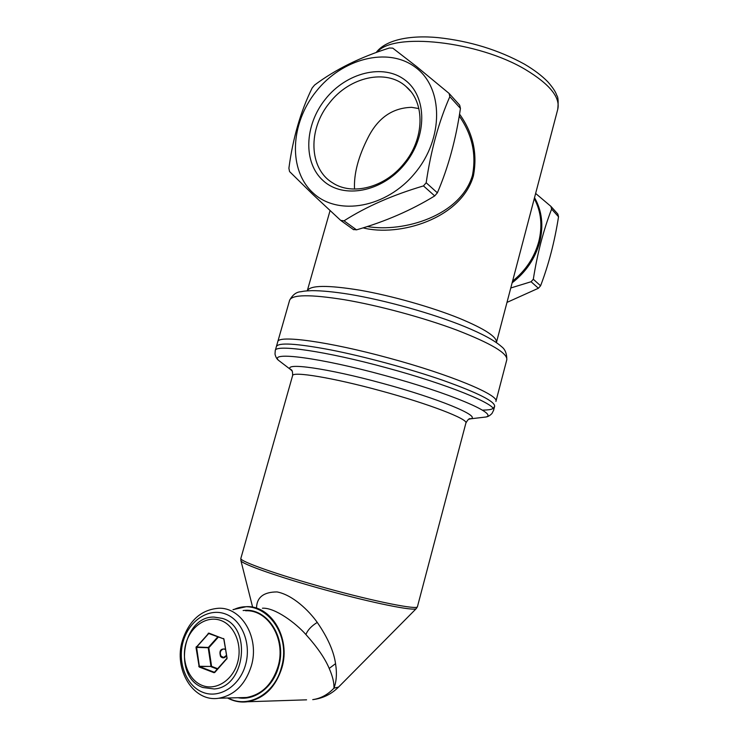 <?xml version="1.0" encoding="UTF-8"?>
<svg xmlns="http://www.w3.org/2000/svg" width="739" height="739" viewBox="0 0 739 739"><rect width="100%" height="100%" fill="white"/><g stroke="black" fill="none" stroke-linecap="round" stroke-linejoin="round"><path stroke-width="1.11" d="M403.706 163.836C424.666 139.191 425.396 102.407 406.007 86.5C386.229 68.45 349.519 76.985 329.668 102.675C307.747 128.946 308.708 168.594 332.661 182.884C352.087 195.844 384.64 187.678 403.706 163.836M404.529 164.391C427.484 136.854 427.308 96.643 405.101 80.108C383.236 63.166 346.314 72.699 325.456 99.072C304.292 125.214 302.925 162.876 323.359 180.833C343.45 199.179 381.897 192.186 404.529 164.391M418.884 108.578L411.651 107.34C392.668 107.829 378.229 117.741 368.318 137.075C358.36 156.419 353.759 173.757 354.526 189.082M551.22 206.717L557.825 214.042L558.536 216.758C554.638 241.644 548.652 264.664 540.588 285.799L538.398 288.256L506.982 302.399M535.627 193.433L550.924 206.384L551.608 209.109C543.433 230.189 537.336 253.569 533.318 279.25L531.082 281.744L510.769 287.988M534.519 197.646C542.001 210.809 543.728 225.635 539.701 242.124C535.147 258.576 525.956 272.137 512.127 282.825M312.846 194.449L340.688 220.388L344.032 220.822C366.184 206.671 392.658 195.041 423.475 185.914L426.181 182.764C430.874 150.544 438.754 121.843 449.829 96.68L449.109 93.437L416.62 66.593L392.769 48.137L389.407 47.998C360.207 57.189 335.266 69.54 314.592 85.05L312.135 88.015C300.625 111.423 292.884 138.175 288.894 168.261L289.559 171.55L312.846 194.449M449.46 93.835L459.667 105.16L460.443 108.402C455.926 139.403 448.24 167.55 437.368 192.833L426.181 182.764M353.288 229.469L356.512 229.847C385.231 221.58 411.29 210.264 434.708 195.918L437.368 192.833M313.345 193.184C288.081 170.543 289.984 123.856 316.172 91.405C341.981 58.667 387.864 46.391 415.475 67.341C443.492 87.747 443.982 138.405 415.004 173.046C386.432 208.001 338.166 216.305 313.345 193.184M459.538 114.111C473.071 132.974 477.68 153.601 473.376 176.002C460.988 219.03 398.838 237.08 363.052 227.861M459.215 116.06C472.129 134.406 476.535 154.202 472.433 175.457C460.656 215.77 403.753 232.739 367.2 226.54M220.61 620.372C234.475 625.102 242.66 644.898 237.598 662.569C232.748 680.333 215.917 691.02 202.181 685.423C188.362 680.074 180.972 660.343 185.969 643.281C190.773 626.145 206.809 615.393 220.61 620.372M222.384 618.404C252.036 626.58 245.505 687.122 214.227 688.97L202.819 687.492C172.344 677.118 182.441 616.067 213.977 617.074L222.384 618.404M245.56 664.712C251.676 643.299 241.671 619.411 224.915 613.795C208.232 607.855 188.972 620.834 183.189 641.434C177.166 661.932 186.016 685.737 202.698 692.258C219.289 699.103 239.704 686.208 245.56 664.712M251.315 666.024C259.906 637.794 241.542 606.895 218.365 608.271C201.128 609.777 189.166 620.474 182.487 640.362C173.24 669.174 193.221 702.484 218.772 698.235C234.485 695.279 245.33 684.545 251.315 666.024M256.535 607.643C256.923 597.204 263.768 591.967 277.07 591.93C292.69 594.96 308.699 610.359 317.262 622.414C327.71 637.591 333.797 651.336 335.552 663.659C337.049 673.321 336.522 681.487 333.945 688.166L338.554 687.067M262.428 608.215C274.945 607.421 295.951 623.217 305.918 634.561C317.234 647.105 324.994 658.394 329.206 668.425C332.652 676.296 334.231 682.882 333.945 688.166C327.83 694.66 320.754 698.484 312.736 699.63C322.601 698.457 331.127 694.346 338.323 687.298L416.454 608.419M558.536 216.758L551.608 209.109M540.588 285.799L533.318 279.25M538.398 288.256L531.082 281.744M482.355 410.145C493.846 409.905 492.192 408.344 493.597 407.956L494.64 406.302C494.991 401.453 477.911 392.852 443.418 380.502C409.831 368.816 364.373 356.484 330.268 349.815C296.21 343.413 278.252 342.342 276.386 346.591L276.377 346.619M349.445 294.298C385.167 300.219 432.832 313.576 464.628 326.564C482.558 333.963 494.862 340.661 501.55 346.656C505.097 349.233 506.852 353.584 506.815 359.699C507.591 353.233 490.945 343.376 456.887 330.139C423.696 317.678 378.47 305.456 344.291 299.692C310.14 294.279 291.914 294.482 289.614 300.283L276.386 346.591M376.206 52.487C385.564 39.915 409.729 34.881 438.162 37.634C469.838 41.061 498.659 49.938 524.625 64.247C534.094 69.854 541.798 75.683 547.747 81.743C552.698 87.35 555.719 91.922 556.8 95.46C558.157 96.864 558.481 101.455 557.769 109.252L496.423 342.563C497.292 337.049 484.904 328.947 459.242 318.269C431.594 307.082 391.707 295.785 360.29 290.27C327.673 284.958 310.001 285.152 307.267 290.852L330.065 210.606M557.769 109.252C560.421 97.428 549.733 84.255 525.715 69.725C478.142 40.996 392.862 32.082 377.241 52.118M534.269 198.615C541.16 211.465 542.657 225.811 538.768 241.644C534.408 257.449 525.678 270.613 512.57 281.134M460.443 108.402L449.829 96.68M434.708 195.918L423.475 185.914M356.512 229.847L344.032 220.822M472.433 175.457L473.376 176.002M223.695 638.505L227.085 658.181L214.033 672.702L199.207 667.012L196.02 647.493L208.841 633.101L223.769 638.921L208.841 633.101M223.751 638.912L208.158 633.314M209.349 633.674L208.629 633.637L196.722 646.985L196.26 646.671M217.885 636.778L208.352 647.456L196.722 646.985L196.02 647.493M199.207 667.012L199.345 666.282L211.003 666.458L208.232 647.854L208.814 647.77L196.611 647.401L199.345 666.282L198.763 666.384M217.432 669.137L211.225 666.772L211.576 666.366L199.567 666.606L214.393 672.287L214.033 672.702M226.753 658.818L214.726 672.508M214.532 672.305L226.901 658.264L226.845 659.022M226.965 658.218L223.972 639.217L227.085 658.181M218.448 636.981L208.814 647.77L211.576 666.366L217.793 668.74M226.476 655.465L223.677 657.451L221.063 656.195C219.474 652.592 220.333 650.172 223.631 648.944L225.561 649.535M225.497 649.147C220.61 648.352 218.966 650.81 220.564 656.491C222.651 658.541 224.628 658.273 226.513 655.715M329.206 668.425L335.552 663.659M305.918 634.561C307.646 630.062 311.433 626.007 317.262 622.414M240.831 560.356L240.932 560.725C241.745 564.097 279.859 577.501 325.844 590.073C372.705 603.006 413.886 611.245 416.196 608.668L417.452 606.645L465.893 423.068C467.805 419.484 469.422 418.062 470.725 418.81L468.775 419.253M283.647 364.235L278.446 360.262C276.811 359.015 275.656 356.946 275.01 354.073L275.25 350.582C275.13 344.004 325.788 351.164 386.303 367.745C448.074 384.391 497.31 404.658 493.587 410.311L492.008 413.434C489.975 415.577 487.934 416.768 485.874 417.008L479.482 417.766M278.446 360.262C269.098 351.284 319.451 357.565 384.289 375.347C450.384 393.157 498.954 414.052 485.874 417.008L470.725 418.81C481.237 416.26 438.735 398.515 382.331 383.301C326.989 368.124 283.148 362.156 290.575 369.528L278.446 360.262M292.062 370.932L290.575 369.528C292.09 369.555 292.764 371.597 292.589 375.652C292.404 371.117 332.753 377.675 380.373 390.728C428.953 403.845 468.572 419.225 465.893 423.068M292.589 375.652L240.877 558.342C238.623 560.956 277.744 574.887 326.352 588.17C375.865 601.832 418.228 610.155 417.452 606.645M306.583 699.833L247.5 701.754C264.202 698.558 275.675 687.215 281.919 667.723C290.889 637.942 271.139 605.37 246.447 606.654L233.016 609.62M275.25 350.582L277.762 341.769C277.772 334.776 328.495 341.492 388.954 358.064C450.67 374.673 499.74 395.365 495.906 401.443M227.575 698.004C233.838 701.394 240.48 702.65 247.5 701.754C240.471 702.65 233.82 701.394 227.547 698.004M228.175 697.986C247.824 709.052 274.631 694.143 281.374 667.594C292.404 631.743 261.467 596.105 233.598 609.675M218.772 698.235L246.54 697.496C261.837 694.642 272.349 684.305 278.076 666.458C286.279 639.281 268.211 609.481 245.597 610.774M237.976 697.727C254.826 701.043 273.264 687.113 278.631 666.587C287.351 637.868 266.908 606.904 243.122 610.553M406.007 86.5L410.57 91.23M506.815 359.699L495.906 401.425M349.002 294.224C333.963 291.84 321.613 290.649 311.941 290.649C303.461 290.99 304.08 291.203 300.875 291.739C296.394 291.942 292.644 294.787 289.614 300.283M353.639 229.727L341.261 220.813M225.561 649.563L224.213 648.962M226.457 655.373L223.677 657.451M252.636 607.218L240.932 560.725L240.877 558.342M493.587 410.311L494.64 406.284M246.447 606.654L232.988 609.62"/></g></svg>
